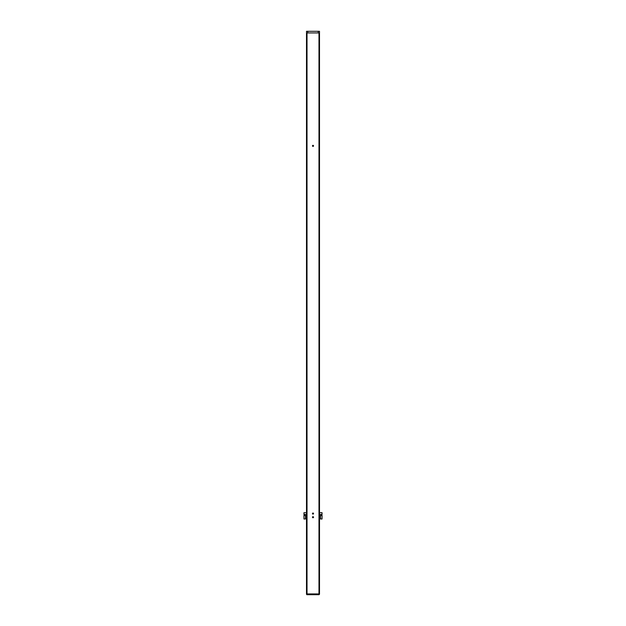 <?xml version="1.0" encoding="UTF-8"?>
<svg xmlns="http://www.w3.org/2000/svg" width="626" height="626" viewBox="0 0 626 626"><rect width="100%" height="100%" fill="white"/><g stroke="black" fill="none" stroke-linecap="round" stroke-linejoin="round"><path stroke-width="0.94" d="M306.505 512.717L303.946 512.717L303.946 514.509L306.505 514.509M306.505 32.928L306.505 593.933L319.495 593.933L319.495 32.928L306.505 32.928L306.505 31.3L307.781 31.3L307.781 32.928M313.54 517.209A0.54 0.54 0 0 1 312.734 517.679A0.54 0.54 0 0 1 312.734 516.747A0.54 0.54 0 0 1 313.54 517.209M313.54 513.563A0.54 0.54 0 0 1 312.734 514.032A0.54 0.54 0 0 1 312.734 513.101A0.54 0.54 0 0 1 313.54 513.563M313.54 145.874A0.54 0.54 0 0 1 312.734 146.335A0.54 0.54 0 0 1 312.734 145.404A0.54 0.54 0 0 1 313.54 145.874M322.054 515.417L322.054 519.001L320.52 519.001L320.52 515.417L322.054 515.417M319.495 518.234L320.52 518.234M303.946 519.001L303.946 515.417L305.48 515.417L305.48 519.001L303.946 519.001M306.505 516.184L305.48 516.184M319.495 514.462L322.054 514.462L322.054 512.671L319.495 512.671M307.781 31.3L319.495 31.3L319.495 32.928M319.495 594.317L306.505 594.317L319.495 594.317L318.986 594.317L318.986 32.928M318.986 594.7L306.889 594.7M307.014 32.928L307.014 594.7M318.219 31.3L318.219 32.928M319.495 516.184L320.52 516.184M306.505 518.234L305.48 518.234"/></g></svg>
